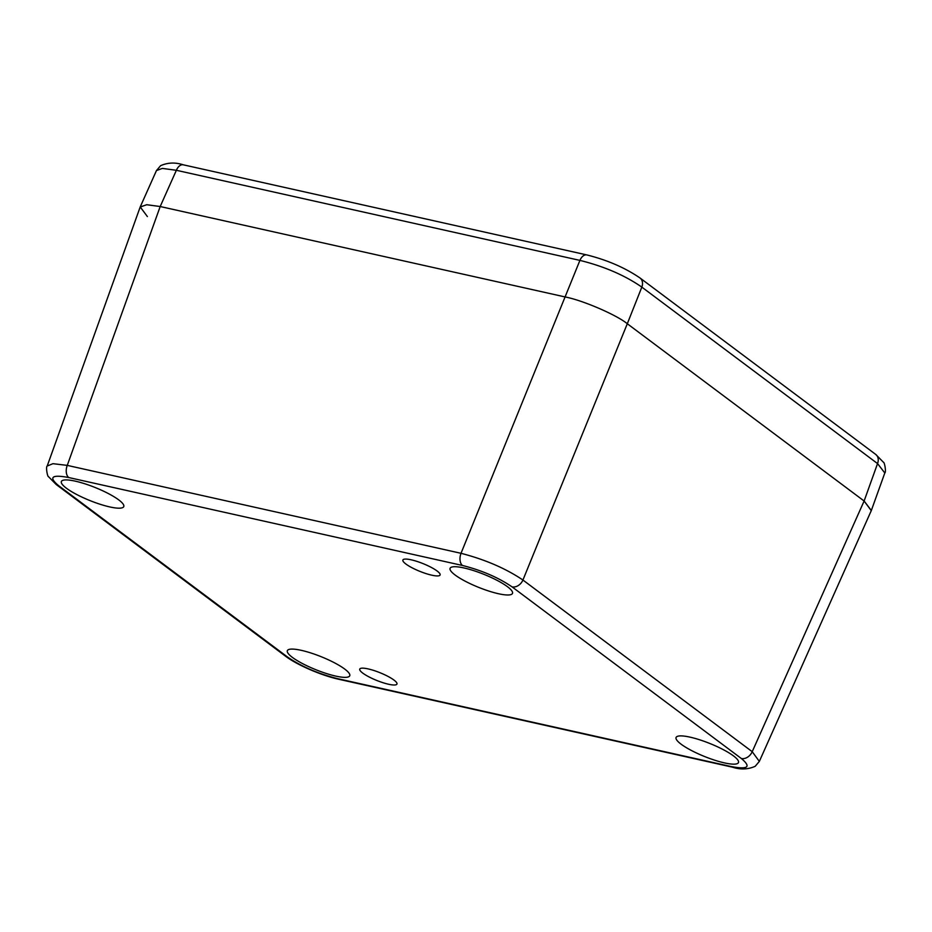 <?xml version="1.0" encoding="UTF-8"?>
<svg xmlns="http://www.w3.org/2000/svg" width="932" height="932" viewBox="0 0 932 932"><rect width="100%" height="100%" fill="white"/><g stroke="black" fill="none" stroke-linecap="round" stroke-linejoin="round"><path stroke-width="1.4" d="M884.806 472.978L877.548 463.577A9.611 7.386 -53.2 0 0 875.742 454.443L883.443 462.272C884.584 462.086 886.355 472.268 884.806 472.978L871.327 510.503L864.115 501.008L627.306 323.742C616.821 315.016 582.78 300.314 565.386 297.005L160.188 206.531L146.825 204.725L140.219 206.927L147.384 216.574M47.194 466.047L140.161 207.079L146.639 204.725L160.188 206.531L176.369 170.288L162.331 168.412L156.448 170.579L140.219 206.927M56.258 484.558L285.541 656.198A9.611 7.386 -53.2 0 0 287.802 657.223L58.506 485.584A9.611 7.386 -53.2 0 1 56.258 484.558L48.557 476.73C47.416 476.916 45.645 466.734 47.194 466.023L52.973 463.682L67.255 465.383L160.188 206.531L565.386 297.005C582.78 300.314 616.821 315.016 627.306 323.742L641.833 287.114C624.789 275.301 604.146 266.401 579.914 260.389L176.369 170.288A9.611 5.802 -77.4 0 1 183.289 164.813C175.274 162.215 167.713 162.518 160.595 165.698L156.448 170.579M183.289 164.813L586.822 254.925A9.611 5.802 -77.4 0 0 579.914 260.389L461.014 553.305C485.153 559.561 505.785 568.473 522.934 580.03L627.306 323.742L864.115 501.008L871.269 510.654L759.335 761.421L755.188 766.302C748.07 769.483 740.497 769.785 732.494 767.187A9.611 5.802 102.6 0 1 731.084 766.535L337.337 678.601C318.01 673.673 301.502 666.555 287.802 657.223M586.822 254.925C607.326 260.063 625.057 267.752 640.028 277.992L640.028 277.992A9.611 7.386 -53.2 0 1 641.833 287.114L877.548 463.577L864.115 501.008L752.217 751.681L759.335 761.409M362.746 673.09A20.061 4.194 -158.1 0 0 382.901 682.678A20.061 4.194 -158.1 0 0 396.95 684.076A20.061 4.194 -158.1 0 0 379.918 672.683A20.061 4.194 -158.1 0 0 359.74 669.118A20.061 4.194 -158.1 0 0 362.746 673.09M405.886 564.011A20.061 4.194 -158.1 0 0 426.041 573.599A20.061 4.194 -158.1 0 0 440.09 575.009A20.061 4.194 -158.1 0 0 423.058 563.615A20.061 4.194 -158.1 0 0 402.869 560.039A20.061 4.194 -158.1 0 0 405.886 564.011M109.766 506.926A33.622 7.025 21.9 0 1 76.459 494.379A33.622 7.025 21.9 0 1 61.396 481.46A33.622 7.025 21.9 0 1 95.192 487.529A33.622 7.025 21.9 0 1 123.781 506.542A33.622 7.025 21.9 0 1 109.766 506.926M335.741 676.096A33.622 7.025 21.9 0 1 302.446 663.549A33.622 7.025 21.9 0 1 287.371 650.629A33.622 7.025 21.9 0 1 321.167 656.699A33.622 7.025 21.9 0 1 349.768 675.712A33.622 7.025 21.9 0 1 335.741 676.096M498.492 593.731A33.622 7.025 21.9 0 1 465.185 581.184A33.622 7.025 21.9 0 1 450.109 568.264A33.622 7.025 21.9 0 1 483.918 574.333A33.622 7.025 21.9 0 1 512.507 593.346A33.622 7.025 21.9 0 1 498.492 593.731M724.467 762.9A33.622 7.025 21.9 0 1 691.171 750.353A33.622 7.025 21.9 0 1 676.096 737.433A33.622 7.025 21.9 0 1 709.893 743.503A33.622 7.025 21.9 0 1 738.494 762.516A33.622 7.025 21.9 0 1 724.467 762.9M875.742 454.443L640.028 277.992M58.506 485.584C48.348 477.044 51.761 474.365 68.758 477.545A9.611 5.802 102.6 0 1 67.255 465.383L461.014 553.305A9.611 5.802 102.6 0 0 462.517 565.479C481.832 570.396 498.34 577.525 512.041 586.857A9.611 7.386 126.8 0 0 522.934 580.03L752.217 751.681A9.611 7.386 126.8 0 1 741.336 758.497C751.495 767.036 748.081 769.716 731.084 766.535M512.041 586.857L741.336 758.497M68.758 477.545L462.517 565.479M285.541 656.198C296.749 664.796 321.482 675.514 338.747 679.265A9.611 5.802 -77.4 0 1 337.337 678.601M338.747 679.265L732.494 767.187"/></g></svg>
